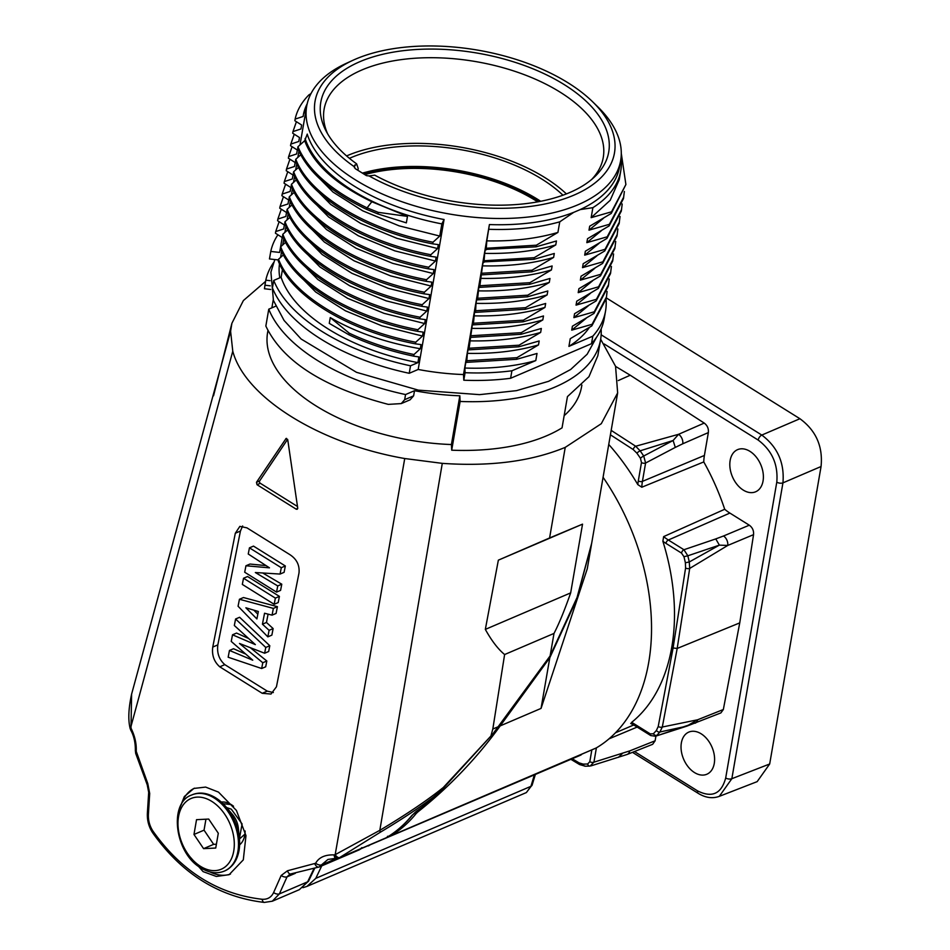 <?xml version="1.0" encoding="UTF-8"?>
<svg xmlns="http://www.w3.org/2000/svg" width="950" height="950" viewBox="0 0 950 950"><rect width="100%" height="100%" fill="white"/><g stroke="black" fill="none" stroke-linecap="round" stroke-linejoin="round"><path stroke-width="1.43" d="M769.678 763.99L757.162 781.636L719.304 796.349L731.844 778.703L769.678 763.99L821.061 466.521C823.044 446.441 815.991 430.516 799.924 418.724L606.314 297.908M763.052 480.985A22.919 15.402 -113.2 0 0 756.01 456.772A22.919 15.402 -113.2 0 0 737.366 449.742A22.919 15.402 -113.2 0 0 730.146 460.453A22.919 15.402 -113.2 0 0 736.974 484.393A22.919 15.402 -113.2 0 0 755.393 491.886A22.919 15.402 -113.2 0 0 763.052 480.985M714.269 763.444A22.919 15.402 -113.2 0 0 707.216 739.231A22.919 15.402 -113.2 0 0 688.572 732.201A22.919 15.402 -113.2 0 0 681.364 742.912A22.919 15.402 -113.2 0 0 688.192 766.852A22.919 15.402 -113.2 0 0 706.598 774.345A22.919 15.402 -113.2 0 0 714.269 763.444M704.401 455.454L642.426 481.377L645.596 463.018L643.72 456.012L673.111 440.503L678.585 434.304L704.223 423.082C707.37 425.457 708.748 428.628 708.356 432.582L704.401 455.454A44.555 29.949 -113.2 0 0 703.772 461.926A185.119 124.438 66.8 0 1 724.707 509.271A44.555 29.949 -113.2 0 0 729.873 513.071L749.301 525.196C752.471 527.511 753.884 530.658 753.552 534.648L739.741 622.891L723.342 709.519L720.884 712.916L686.957 726.109L659.906 731.999L662.304 727.023L677.184 648.458L673.087 647.983L685.591 567.981A2.957 1.496 -171.1 0 0 689.7 568.421L677.184 648.458L739.741 622.891M704.223 423.082L630.23 375.214L618.307 380.558M615.6 366.415L630.23 375.214M655.928 736.096L655.12 740.786L652.638 744.313L627.19 754.443A7.398 4.999 -111.7 0 0 629.719 750.904L593.916 762.185L596.398 747.864M634.493 751.533L697.597 790.911C712.061 798.119 721.418 793.808 725.693 777.991L776.791 482.137A4.441 2.28 9.8 0 0 782.943 482.861C784.617 462.911 777.575 446.975 761.805 435.064L601.16 334.804M631.406 723.259L631.584 722.416A48.296 32.466 66.8 0 1 634.695 724.173L650.275 733.899L653.374 733.756A208.964 140.469 -113.2 0 0 656.414 730.443L658.219 726.501L673.087 647.983M724.707 509.271L663.646 536.607L662.874 541.274A185.119 124.438 66.8 0 1 631.584 722.416M608.748 444.457A185.119 124.438 66.8 0 1 637.818 484.619L641.808 487.219L703.772 461.926M637.818 484.619A48.296 32.466 66.8 0 1 638.305 480.902L641.476 462.555A2.957 1.52 9.8 0 0 645.596 463.018L675.307 447.402L673.111 440.503L640.134 450.822L635.681 446.239L611.182 430.386M581.875 754.134A7.398 4.964 66.8 0 1 580.474 755.226A7.398 4.964 66.8 0 1 580.236 755.309M603.072 477.292A192.209 129.212 66.8 0 1 596.208 747.971A7.398 4.964 66.8 0 1 595.828 748.161A7.398 4.964 66.8 0 1 595.424 748.303M302.919 887.68L306.969 886.398L315.804 878.334L321.729 865.889M580.474 755.226L361.428 848.528M368.374 845.939L370.928 844.36M591.541 544.053L576.757 599.212L549.812 657.697L500.211 725.883C476.722 758.302 449.243 787.004 417.786 811.989L416.147 813.556C408.678 822.819 400.093 830.3 390.402 836L596.208 747.971M549.812 657.697L541.049 708.415L587.278 568.777L591.399 544.932M387.517 836.321L390.011 836.202M534.363 774.939L530.931 786.327L526.371 792.561L306.969 886.398M221.326 802.073A23.655 15.901 -113.2 0 1 231.23 804.602A23.655 15.901 66.8 0 1 233.522 806.241M245.1 830.977A23.655 15.901 66.8 0 1 239.614 844.823M244.91 834.148L239.459 839.004M194.524 788.179A46.574 31.314 -113.2 0 0 181.26 804.769M230.482 874.047A46.574 31.314 66.8 0 1 209.986 871.934M178.814 810.421L184.336 796.551L193.883 788.441L205.616 787.087L218.488 792.11L236.419 810.445L245.979 835.668L243.307 859.857L229.116 874.689L216.339 876.458L203.098 871.613L185.416 851.651M130.625 727.035A5.439 0.772 173.1 0 0 129.924 727.522C128.036 719.126 128.594 707.988 131.611 694.106L130.993 728.127C134.852 735.965 136.598 743.696 136.23 751.307L147.773 783.548L149.696 793.452L148.402 814.435C148.141 820.467 149.661 826.037 152.974 831.131C181.652 871.494 218.049 894.199 262.164 899.27C267.508 899.579 271.32 897.346 273.6 892.572L281.164 875.496L287.506 870.758L315.637 863.265C318.867 857.422 325.019 854.62 334.115 854.893L334.851 854.798A5.427 2.624 70.5 0 0 338.675 858.111A5.427 2.624 70.5 0 0 338.889 858.028L379.952 832.461C403.37 818.449 422.406 805.707 437.059 794.248L492.872 733.899L550.109 655.928L577.054 597.479L591.696 543.163L617.654 392.896L615.553 366.296L600.673 339.257M265.596 281.366L243.366 300.58L231.895 323.297L230.601 331.253L232.774 351.215C244.981 397.314 319.354 443.733 404.736 458.529L442.284 463.363C490.438 466.688 531.418 461.356 565.238 447.367L549.587 537.973L582.528 524.151L570.665 592.895C564.668 610.019 559.122 623.521 554.004 633.424L550.109 655.928M212.752 647.069L235.315 533.235L239.851 526.383L246.941 527.856L289.406 554.349C296.566 558.826 299.761 565.048 299.001 572.981L276.438 686.803L270.999 694.046L262.212 693.298L219.759 666.805C214.059 661.746 211.719 655.156 212.752 647.069L217.835 644.884L240.433 531.05L242.642 525.979M286.544 438.389L285.808 438.71L287.767 439.933L297.718 508.036L296.281 509.224L257.011 484.702L256.476 482.303L286.128 438.437M297.184 509.283L296.281 509.224L297.706 508.606M315.637 863.265A5.201 2.684 29.8 0 0 321.409 864.951L327.952 859.441L339.387 857.85L386.009 837.876C395.829 832.117 404.51 824.576 412.062 815.254A2.981 2.066 39.6 0 0 412.68 814.779L416.373 811.276M334.115 854.893A5.403 2.114 93.6 0 0 335.837 858.396M404.736 458.529L335.172 854.679A5.439 2.719 59.2 0 0 339.803 857.648L386.009 837.876A3.491 2.541 61.1 0 0 386.234 837.769C396.233 831.891 405.044 824.232 412.656 814.815M335.172 854.679L379.822 830.324A6.056 1.888 58.8 0 1 379.952 832.461M442.284 463.363L379.822 830.324C405.994 814.696 426.978 800.553 442.783 787.906L443.187 788.393L492.872 733.899M491.043 735.502L492.812 729.042L504.616 654.538C498.049 649.123 491.625 640.739 485.331 629.387L498.358 560.156L549.587 537.973M565.238 447.367L601.291 423.7L617.654 392.896M267.947 330.564L267.615 332.476A159.315 81.878 9.8 0 0 451.416 444.541L451.701 450.193A170.038 87.388 9.8 0 0 562.044 427.856L567.447 396.613L588.952 376.699L597.835 355.704L600.578 339.791A170.038 87.388 9.8 0 0 601.136 328.949M564.158 415.661A159.315 81.878 9.8 0 0 581.59 386.709L581.875 385.082M412.062 815.254L420.233 808.735A2.874 0.594 55.9 0 1 420.031 808.735M416.634 811.098L422.881 806.574L443.187 788.393M385.213 838.221L386.211 837.769M314.83 863.954A5.178 2.779 68.4 0 0 318.963 867.065A5.178 2.779 68.4 0 0 319.081 867.018L359.302 849.822L361.926 847.614M319.081 867.018L321.409 864.951L336.656 858.432M281.164 875.496A4.845 2.648 23.9 0 0 287.031 876.862L289.762 874.261M319.354 866.911L290.427 874.012M299.381 889.651L272.27 901.241L279.371 893.914L307.622 881.837A4.192 2.185 25.9 0 0 308.572 881.101L299.381 889.651L307.622 881.837L313.88 868.799M232.774 351.215L130.72 727.415A5.427 1.532 167.6 0 0 130.102 728.389L129.924 727.51M130.993 728.127A5.403 3.028 154 0 0 130.839 730.289L130.102 728.389M136.23 751.307A5.201 1.318 -175.8 0 1 135.363 750.5C135.446 742.746 133.938 736.001 130.839 730.289M136.373 752.59A5.178 1.14 166 0 0 135.696 753.409L135.363 750.5M147.773 783.548A4.893 1.556 155.5 0 0 147.238 784.854M149.696 793.452A4.845 1.651 -176 0 1 148.687 792.336L147.369 813.319C147.06 820.491 148.841 827.011 152.713 832.865C181.866 873.893 219.07 897.073 264.326 902.417L272.389 901.194M287.506 870.758A4.893 2.814 82.1 0 0 290.664 874.012M554.004 633.424L504.616 654.538M570.665 592.895L485.331 629.387M582.528 524.151L498.358 560.156M451.701 450.193L460.121 401.458A170.038 87.388 9.8 0 0 600.578 339.791M460.121 401.458L459.836 395.794L451.416 444.541M414.509 390.711L405.555 394.547L404.664 399.677L413.618 395.853L414.509 390.711A159.315 81.878 9.8 0 0 459.836 395.794M413.618 395.853L410.091 399.819L401.244 403.596L404.664 399.677M264.504 288.646L264.943 285.202L270.275 285.831M273.553 262.651A170.038 87.388 9.8 0 0 265.798 280.191L264.943 285.202M405.555 394.547A170.038 87.388 -170.2 0 1 268.767 309.178L275.714 306.197M270.097 280.678L265.798 280.191M268.767 309.178L265.846 326.052C282.625 361.321 323.451 387.422 388.312 404.379L401.244 403.596M410.519 365.798L417.905 362.639L418.891 356.927L413.701 356.155L413.974 354.528L420.304 348.721L421.016 344.601L415.435 343.841L415.72 342.214L422.501 336.051L423.178 332.108L417.596 331.336L417.881 329.721L424.662 323.546L425.339 319.604L419.758 318.844L420.043 317.217L426.811 311.054L427.5 307.111L421.919 306.339L422.204 304.724L428.973 298.549L429.661 294.607L424.08 293.847L424.353 292.22L431.134 286.057L431.811 282.114L426.229 281.342L426.514 279.728L433.295 273.553L433.972 269.61L428.391 268.85L428.676 267.223L435.456 261.06L436.133 257.118L430.552 256.346L430.837 254.731L437.606 248.556L438.294 244.613L432.713 243.853L432.986 242.226L439.767 236.063L441.869 223.903L444.066 219.474L418.178 369.467L409.224 373.291A170.038 87.388 -170.2 0 1 272.436 287.933L273.731 280.428A170.038 87.388 9.8 0 0 410.519 365.798L409.224 373.291M418.178 369.467A159.315 81.878 9.8 0 0 463.505 374.549L463.79 380.214L465.084 372.709A170.038 87.388 9.8 0 0 511.907 370.785L510.613 378.278A170.038 87.388 -170.2 0 1 463.79 380.214M591.506 343.686L592.8 336.181A170.038 87.388 9.8 0 0 605.542 311.054L604.247 318.547A170.038 87.388 -170.2 0 1 591.506 343.686L510.613 378.278M278.397 259.944L269.467 258.946L270.774 251.441L279.621 252.439L282.209 237.512L275.429 233.201L275.702 231.574L283.682 228.95L284.359 225.007L277.578 220.709L277.863 219.082L285.843 216.458L286.52 212.515L279.739 208.204L280.024 206.578L288.004 203.953L288.681 200.011L281.901 195.712L282.186 194.085L290.154 191.461L290.842 187.518L284.062 183.208L284.335 181.581L292.315 178.956L293.004 175.014L286.223 170.715L286.496 169.088L294.476 166.464L295.153 162.521L288.373 158.211L288.658 156.584L296.637 153.959L297.314 150.017L290.534 145.718L290.819 144.091L298.799 141.467L299.476 137.524L292.695 133.214L292.98 131.587L300.948 128.963L301.637 125.02L294.856 120.721L295.129 119.094L303.109 116.47L303.584 113.703L306.066 110.129M279.502 263.791A159.315 81.878 9.8 0 0 279.822 277.827M304.701 140.719L297.944 146.751C307.859 170.086 330.921 190.451 367.092 207.848L378.207 212.337L407.467 216.398L371.83 201.732C335.694 184.336 313.322 164.006 304.701 140.719L307.266 134.104M297.944 146.751L297.671 148.378C307.586 171.713 330.636 192.078 366.819 209.463L377.922 213.964L378.207 212.337M300.699 154.85L295.783 159.256L295.509 160.871C308.881 196.389 365.999 231.147 432.713 243.853M298.538 167.354L293.633 171.748L293.348 173.375C306.731 208.893 363.838 243.651 430.552 256.346M296.388 179.847L291.472 184.252L291.187 185.868C304.57 221.386 361.677 256.144 428.391 268.85M294.227 192.351L289.311 196.745L289.026 198.372C302.409 233.89 359.527 268.648 426.229 281.342M292.066 204.844L287.149 209.249L286.876 210.864C300.248 246.382 357.366 281.141 424.08 293.847M289.904 217.348L284.988 221.742L284.715 223.369C298.086 258.887 355.205 293.645 421.919 306.339M287.743 229.841L282.839 234.246L282.554 235.861C295.937 271.379 353.044 306.137 419.758 318.844M285.594 242.345L280.678 246.739L280.392 248.366C293.776 283.872 350.894 318.642 417.596 331.336M283.433 254.838L278.516 259.243L278.231 260.858C291.614 296.376 348.733 331.134 415.435 343.841M273.731 280.428L281.117 277.269L282.459 269.467M357.936 170.192L358.209 168.53L356.642 163.863L354.077 166.571A151.917 78.078 -170.2 0 1 352.866 60.325L346.334 63.329A159.315 81.878 9.8 0 0 306.684 106.258A159.315 81.878 9.8 0 0 355.241 179.764A159.315 81.878 9.8 0 0 519.448 217.823A159.315 81.878 9.8 0 0 620.671 160.491A159.315 81.878 9.8 0 0 597.716 106.744L592.586 101.733A151.917 78.078 -170.2 0 1 563.564 199.061A151.917 78.078 -170.2 0 1 369.111 175.952L366.439 175.631L355.288 168.672L354.029 166.048M307.218 134.128A159.386 81.914 9.8 0 0 354.101 186.034A159.386 81.914 9.8 0 0 444.054 219.521M441.869 223.903A161.167 82.828 -170.2 0 1 305.081 138.546M407.467 216.398L406.351 222.87L377.922 213.964M439.767 236.063L399.131 225.851L362.686 210.805L332.951 192.019L311.98 170.81M295.783 159.256C309.166 194.762 366.284 229.532 432.986 242.226M437.606 248.556L396.969 238.343L360.525 223.309L330.79 204.511L309.819 183.303M293.633 171.748C307.004 207.266 364.123 242.024 430.837 254.731M435.456 261.06L394.808 250.848L358.364 235.802L328.641 217.016L307.669 195.807M291.472 184.252C304.843 219.759 361.962 254.529 428.676 267.223M433.295 273.553L392.659 263.34L356.214 248.306L326.479 229.508L305.508 208.299M289.311 196.745C302.694 232.263 359.801 267.021 426.514 279.728M431.134 286.057L390.497 275.844L354.053 260.799L324.318 242.013L303.347 220.804M287.149 209.249C300.533 244.756 357.651 279.514 424.353 292.22M428.973 298.549L388.336 288.337L351.892 273.303L322.157 254.505L301.186 233.296M284.988 221.742C298.371 257.26 355.49 292.018 422.204 304.724M426.811 311.054L386.175 300.841L349.731 285.796L319.996 267.009L299.024 245.801M282.839 234.246C296.21 269.752 353.329 304.511 420.043 317.217M424.662 323.546L384.014 313.334L347.569 298.3L317.846 279.502L296.875 258.293M280.678 246.739C294.049 282.257 351.168 317.015 417.881 329.721M422.501 336.051L381.864 325.838L345.42 310.793L315.685 292.006L294.714 270.798M278.516 259.243C291.899 294.749 349.006 329.508 415.72 342.214M349.22 333.165L348.935 334.792L329.27 323.368L330.267 317.585L349.22 333.165C368.814 342.428 390.391 349.553 413.974 354.528M420.304 348.721C385.783 342.772 355.775 332.393 330.267 317.585M417.905 362.639A161.167 82.828 -170.2 0 1 281.117 277.269M348.935 334.792C368.529 344.054 390.117 351.179 413.701 356.155M371.83 201.732L367.092 207.848L366.819 209.463M580.212 209.558A159.315 81.878 9.8 0 0 619.59 166.749L620.671 160.491M573.634 212.373A159.315 81.878 -170.2 0 1 489.404 224.568L463.505 374.549M621.039 157.878A161.167 82.828 -170.2 0 1 620.766 170.81L619.222 179.764L610.197 200.296L591.161 217.657L592.883 207.67L580.248 209.582L573.669 212.384L559.752 221.837L557.923 232.429C536.786 238.628 513.083 241.442 486.816 240.861L489.416 224.544M591.161 217.657L611.527 211.814L611.242 213.441L589.689 226.207L589 230.149L609.366 224.319L609.092 225.934L587.528 238.699L586.839 242.654L607.204 236.811L606.931 238.438L585.366 251.204L584.689 255.146L605.055 249.316L604.77 250.931L583.205 263.696L582.528 267.651L602.894 261.808L602.609 263.435L581.044 276.201L580.367 280.143L600.732 274.312L600.447 275.928L578.894 288.693L578.206 292.647L598.571 286.805L598.298 288.432L576.733 301.197L576.044 305.14L596.41 299.309L596.137 300.924L574.572 313.69L573.895 317.644L594.261 311.802L593.976 313.429L572.411 326.194L571.734 330.137L592.099 324.306L591.814 325.921L570.249 338.687L568.919 346.394L592.8 336.181M516.658 359.302L516.931 357.675L538.496 344.909C517.358 351.108 493.656 353.923 467.388 353.353L466.699 362.354L516.658 359.302L537.023 353.459L535.788 360.572L511.907 370.785M538.496 344.909L539.173 340.967L518.807 346.798L519.092 345.183L540.657 332.417L541.334 328.463L520.968 334.305L521.253 332.678L542.818 319.912L543.495 315.97L523.129 321.812L523.414 320.186L544.967 307.42L545.656 303.478L525.291 309.308L525.564 307.681L547.129 294.916L547.817 290.973L527.452 296.816L527.725 295.189L549.29 282.423L549.967 278.481L529.601 284.311L529.886 282.684L551.451 269.919L552.128 265.976L531.763 271.819L532.048 270.192L553.612 257.426C532.475 263.625 508.772 266.439 482.493 265.858L483.182 261.915L533.924 259.314L534.209 257.688L555.762 244.922C534.624 251.121 510.922 253.935 484.654 253.365L485.331 249.422L536.085 246.822L536.358 245.195L557.923 232.429M533.924 259.314L554.289 253.484L553.612 257.426M536.085 246.822L556.451 240.979L555.762 244.922M620.766 170.81A161.167 82.828 -170.2 0 1 592.883 207.67M605.542 311.054A170.038 87.388 9.8 0 0 606.041 299.44M589.356 327.489A161.167 82.828 -170.2 0 1 568.919 346.394M591.814 325.921L606.195 298.621M592.099 324.306L606.468 296.994L607.086 291.484M586.091 318.357L571.734 330.137M593.976 313.429L608.344 286.116L609.247 278.979M594.261 311.802L608.629 284.489M588.252 305.853L573.895 317.644M596.137 300.924L610.506 273.624L611.408 266.487M596.41 299.309L610.791 271.997M590.401 293.36L576.044 305.14M598.298 288.432L612.679 261.084L613.569 253.982M598.571 286.805L612.952 259.457M592.562 280.856L578.206 292.647M600.447 275.928L614.828 248.627L615.731 241.49M600.732 274.312L615.101 247M594.724 268.363L580.367 280.143M602.609 263.435L616.989 236.123L617.88 228.986M602.894 261.808L617.262 234.496M596.885 255.859L582.528 267.651M604.77 250.931L619.139 223.63L620.041 216.493M605.055 249.316L619.424 222.003M599.046 243.366L584.689 255.146M606.931 238.438L621.3 211.126L622.203 203.989M607.204 236.811L621.585 209.499M601.196 230.862L586.839 242.654M609.092 225.934L623.461 198.633L624.364 191.496M609.366 224.319L623.746 197.006M603.357 218.369L589 230.149M611.242 213.441L625.896 184.514M611.527 211.814L625.896 184.502L621.288 153.389M486.816 240.861L486.127 249.874M484.654 253.365L483.966 262.366M482.493 265.858L479.655 287.363L478.859 286.912L477.494 299.856L476.698 299.416L476.021 303.359L475.617 310.733L475.332 312.36L474.537 311.909L473.456 323.238L473.171 324.853L472.387 324.413L468.861 349.849L468.065 349.398L467.388 353.353M466.699 362.354L465.904 361.902L464.847 368.03L465.084 372.709M559.752 221.837A161.167 82.828 -170.2 0 1 488.811 229.294M486.412 248.247L536.358 245.195M484.251 260.739L534.209 257.688M482.089 273.244L532.048 270.192M481.804 274.859L531.763 271.819M551.451 269.919C530.314 276.118 506.611 278.932 480.332 278.362M479.928 285.736L529.886 282.684M479.655 287.363L529.601 284.311M549.29 282.423C528.153 288.622 504.45 291.436 478.183 290.854M477.767 298.241L527.725 295.189M477.494 299.856L527.452 296.816M547.129 294.916C525.991 301.114 502.289 303.929 476.021 303.359M475.617 310.733L525.564 307.681M475.332 312.36L525.291 309.308M544.967 307.42C523.83 313.619 500.128 316.433 473.86 315.851M473.456 323.238L523.414 320.186M473.171 324.853L523.129 321.812M542.818 319.912C521.681 326.111 497.978 328.926 471.699 328.356M471.295 335.73L521.253 332.678M471.01 337.357L520.968 334.305M540.657 332.417C519.519 338.616 495.817 341.43 469.537 340.848M469.134 348.234L519.092 345.183M468.861 349.849L518.807 346.798M466.984 360.727L516.931 357.675M535.788 360.572A161.167 82.828 -170.2 0 1 464.847 368.03M352.866 60.325A151.917 78.078 -170.2 0 1 568.171 82.899A151.917 78.078 -170.2 0 1 592.586 101.733M356.642 163.863A146.098 75.086 -170.2 0 1 325.909 130.696A146.098 75.086 -170.2 0 1 477.541 53.141A146.098 75.086 -170.2 0 1 594.367 177.068A146.098 75.086 -170.2 0 1 374.728 175.156L369.111 175.952M327.619 133.796A141.633 72.794 -170.2 0 1 324.081 109.416A141.633 72.794 -170.2 0 1 476.069 61.643A141.633 72.794 -170.2 0 1 603.226 157.641A141.633 72.794 -170.2 0 1 591.719 179.408M566.402 193.907A141.289 72.616 9.8 0 0 346.596 155.942M349.422 158.329A136.539 70.181 9.8 0 1 507.716 162.402A136.539 70.181 -170.2 0 1 562.958 195.213M540.704 201.281L538.709 199.999A135.886 69.837 9.8 0 0 503.939 182.887A135.886 69.837 9.8 0 0 370.642 170.976L362.556 173.042M363.292 173.518A133.808 68.768 -170.2 0 1 539.826 201.459M363.814 173.862A133.071 68.388 9.8 0 1 536.121 199.619A133.071 68.388 -170.2 0 1 539.184 201.578M537.712 201.851A133.071 68.388 9.8 0 0 535.931 200.723A133.071 68.388 9.8 0 0 364.919 174.598M277.911 234.781A170.038 87.388 9.8 0 0 270.774 251.441M310.983 93.623L308.94 94.869C301.661 102.22 297.053 110.295 295.129 119.094M303.584 113.703A161.167 82.828 -170.2 0 1 307.218 103.681M296.412 121.707L292.98 131.587M294.251 134.199L290.819 144.091M292.089 146.704L288.658 156.584M289.928 159.196L286.496 169.088M287.779 171.701L284.335 181.581M285.618 184.193L282.186 194.085M283.456 196.697L280.024 206.578M281.295 209.19L277.863 219.082M279.134 221.694L275.702 231.574M262.212 693.298L267.271 691.137L273.339 692.55M267.271 691.137L224.817 664.644C219.118 659.573 216.79 652.982 217.835 644.884M250.824 648.114L266.819 661.01L265.703 666.793L261.666 668.515L228.154 657.222L229.461 650.453L252.736 660.191L231.23 641.416L232.513 634.802L255.348 644.611L234.329 625.504L235.588 618.996L265.762 647.449L264.634 653.232L239.495 643.482L262.782 662.732L261.666 668.515M235.588 618.996L239.626 617.274L269.8 645.727L268.672 651.498L264.634 653.232M232.513 634.802L236.55 633.068L247.938 638.198M229.461 650.453L233.498 648.731L245.017 653.778M268.078 614.151L266.463 622.464L273.137 628.579L271.866 635.123L267.829 636.856L238.07 606.242L239.436 599.272L273.363 608.404L272.056 615.149L264.551 613.237L262.426 624.197L269.099 630.313L267.829 636.856M239.436 599.272L243.473 597.538L277.412 606.67L276.094 613.427L272.056 615.149M243.533 578.241L247.57 576.519L279.407 596.386L278.207 602.561L274.17 604.283L242.321 584.416L243.533 578.241L275.369 598.12L274.17 604.283M262.972 573.135L281.782 584.202L280.582 590.378L276.545 592.111L244.696 572.232L245.955 565.773L269.479 567.839L248.247 554.004L249.446 547.841L281.295 567.708L280.06 574.061L255.348 572.529L277.744 585.936L276.545 592.111M249.446 547.841L253.496 546.107L285.332 565.974L284.098 572.339L280.06 574.061M245.955 565.773L249.993 564.051L265.715 565.571M269.8 645.727L265.762 647.449M266.819 661.01L262.782 662.732M277.412 606.67L273.363 608.404M266.463 622.464L262.426 624.197M273.137 628.579L269.099 630.313M256.904 618.937L258.341 611.491L245.872 607.786L256.904 618.937M253.911 610.232L257.818 614.163M279.407 596.386L275.369 598.12M281.782 584.202L277.744 585.936M285.332 565.974L281.295 567.708M287.601 439.339L259.623 480.949A1.484 0.997 -113.2 0 0 260.312 483.289L297.469 506.481M226.539 807.5L231.313 809.198L242.096 823.947L239.412 838.565M224.616 870.984A41.396 27.835 -113.2 0 0 224.806 870.901A41.396 27.835 -113.2 0 0 238.343 836.938A41.396 27.835 -113.2 0 0 214.569 797.846A41.396 27.835 -113.2 0 0 192.244 794.77C199.536 791.789 207.349 792.811 215.697 797.834L226.017 806.883L232.489 814.494A17.741 11.922 66.8 0 1 238.343 828.163L239.376 838.114A40.529 27.253 -113.2 0 0 226.017 806.883A40.529 27.253 -113.2 0 0 215.864 797.964M231.23 804.602L223.036 803.676M215.733 848.041L218.298 833.245L208.691 819.066L196.531 819.672L193.978 834.468L203.585 848.647L215.733 848.041M203.585 848.647L213.643 844.348L216.398 844.206M193.978 834.468L204.048 830.158L213.643 844.348M205.936 819.197L204.048 830.158M590.176 766.009L589.819 766.068A2.957 2.126 87 0 0 590.176 766.009L593.916 762.185A2.957 1.52 9.8 0 1 589.808 761.71L591.85 749.859M729.873 513.071L668.349 540.004L683.941 549.729L687.836 555.798L683.953 556.688A208.964 140.469 66.8 0 1 685.377 562.78L685.591 567.981M753.552 534.648L727.736 545.454L719.376 545.134L687.836 555.798A211.909 142.452 66.8 0 1 689.273 561.972L719.376 545.134L715.766 538.911L683.941 549.729A2.957 1.579 122 0 0 681.506 553.09L683.953 556.688M685.377 562.78L689.273 561.972L689.7 568.421L727.736 545.454A7.398 4.869 -112.7 0 0 723.532 535.99L715.766 538.911M634.695 724.173A2.957 1.579 122 0 0 635.146 725.824L650.726 735.549L655.464 736.238L688.263 725.218L697.633 719.779L723.342 709.519M697.597 790.911A4.441 2.363 122 0 0 698.25 793.381C705.636 797.857 712.714 798.831 719.482 796.278M725.693 777.991A4.441 2.28 9.8 0 0 731.844 778.703L782.943 482.861L821.061 466.521M776.791 482.137C778.276 464.574 772.077 450.549 758.195 440.076L604.188 343.971M758.195 440.076A4.441 2.363 -58 0 1 761.805 435.064L799.924 418.724M641.476 462.555L640.454 458.292A208.964 140.469 -113.2 0 0 636.904 453.174L633.234 449.564L610.411 434.803M633.234 449.564A2.957 1.544 -57.1 0 1 635.681 446.239L678.585 434.304A7.398 4.869 66.4 0 1 682.765 443.781L708.356 432.582M675.307 447.402L682.765 443.781M638.305 480.902A2.957 1.52 9.8 0 0 642.426 481.377A45.339 30.483 66.8 0 0 641.808 487.219M640.454 458.292A2.957 0.606 -34 0 1 643.72 456.012A211.909 142.452 -113.2 0 0 640.134 450.822A2.957 0.665 -35.3 0 0 636.904 453.174M416.599 811.264L417.786 811.989M414.746 812.701L416.147 813.556M541.049 708.415L500.211 725.883M535.325 774.535L532.178 784.926A4.441 2.981 -163.1 0 1 530.931 786.327L315.804 878.334M498.774 726.489L492.812 729.042M420.304 808.545A2.874 0.594 55.9 0 1 420.233 808.735L437.166 794.342M273.6 892.572A4.714 2.589 23.7 0 0 279.371 893.914L287.031 876.862L295.319 873.311M230.601 331.253L131.611 694.106M148.402 814.435A4.714 1.627 -176.1 0 1 147.369 813.319M152.974 831.131A4.607 1.9 145.6 0 0 152.713 832.865M262.164 899.27A4.607 2.648 95.4 0 0 264.278 902.405M354.837 164.967L354.386 167.723M235.315 533.235L240.433 531.05M219.759 666.805L224.817 664.644M256.476 482.303L259.623 480.949M257.011 484.702L260.312 483.289M233.676 863.348A40.529 27.253 -113.2 0 0 239.376 838.114C240.493 854.644 235.636 865.569 224.806 870.901L224.426 871.055A41.396 27.835 -113.2 0 0 237.975 837.092A41.396 27.835 -113.2 0 0 214.189 798A41.396 27.835 -113.2 0 0 191.864 794.936L192.244 794.77A41.396 27.835 -113.2 0 0 192.054 794.853M200.521 866.352A38.439 25.84 -113.2 0 0 233.736 851.081A38.439 25.84 -113.2 0 0 211.743 801.361A38.439 25.84 -113.2 0 0 178.541 816.632A38.439 25.84 -113.2 0 0 200.521 866.352M572.232 758.753L579.108 762.886L583.205 764.121A208.964 140.469 -113.2 0 0 587.646 763.978L589.808 761.71M637.153 727.082L608.974 738.863M655.12 740.786L629.719 750.904M587.646 763.978A2.957 2.126 87 0 0 589.796 766.068M627.19 754.443L591.019 765.866M618.379 757.364L622.44 753.457M579.108 762.886A2.957 1.603 121 0 0 579.595 764.548L585.247 766.211L589.819 766.068M583.205 764.121A2.957 2.114 89.4 0 0 585.224 766.211M663.646 536.607A45.339 30.483 -113.2 0 0 668.349 540.004A2.957 1.579 122 0 0 665.926 543.364L681.506 553.09M749.301 525.196L723.532 535.99M662.874 541.274A48.296 32.466 -113.2 0 0 665.926 543.364M658.219 726.501A2.957 1.544 10.7 0 0 662.304 727.023L697.633 719.779A7.398 4.928 68.2 0 1 695.174 723.188M650.275 733.899A2.957 1.579 122 0 0 650.714 735.538M653.374 733.756A2.957 2.102 43.8 0 0 656.818 735.359A211.909 142.452 -113.2 0 0 659.906 731.999A2.957 2.09 41.4 0 1 656.414 730.443M632.486 752.341L698.262 793.381M615.469 732.794L633.721 724.981M390.106 836.154L595.828 748.161M532.178 784.926L526.371 792.561M361.641 848.326L359.302 849.822M308.572 881.101L314.569 868.573M231.895 323.297L213.536 395.806M148.687 792.336L147.238 784.842L135.696 753.409M271.866 307.848L273.244 299.915M264.433 288.741L270.702 289.489M274.835 259.54L270.904 272.151L273.422 300.449L284.074 320.459L301.162 339.043L356.499 372.317L418.38 390.141L479.548 394.642L516.467 390.652L548.601 381.318L570.653 369.503L587.148 354.243L596.588 337.214M280.582 257.379L281.639 251.263M282.744 244.886L283.801 238.759M284.905 232.382L285.962 226.266M287.066 219.889L288.123 213.762M289.228 207.385L290.284 201.269M291.377 194.893L292.434 188.765M293.538 182.388L294.595 176.273M295.699 169.896L296.756 163.768M297.861 157.391L298.918 151.276M300.01 144.899L306.684 106.258M606.468 296.994L606.183 298.621M191.864 794.936C168.459 802.477 174.634 853.349 200.973 868.003C209.321 873.014 217.134 874.036 224.426 871.055M570.891 759.323L579.595 764.56M686.921 726.121L655.405 736.262M635.146 725.824L630.693 723.437"/></g></svg>
